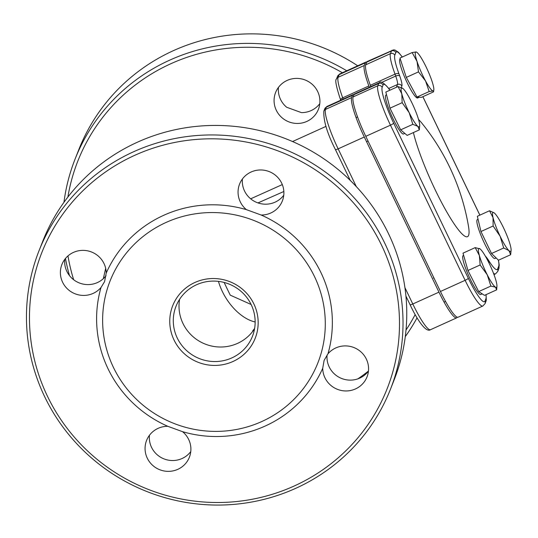 <?xml version="1.0" encoding="UTF-8"?>
<svg xmlns="http://www.w3.org/2000/svg" width="538" height="538" viewBox="0 0 538 538"><rect width="100%" height="100%" fill="white"/><g stroke="black" fill="none" stroke-linecap="round" stroke-linejoin="round"><path stroke-width="0.81" d="M324.723 108.884L323.836 111.151A3.282 3.208 21.5 0 1 325.483 109.429L326.371 107.156A36.133 5.629 -114.3 0 1 326.969 106.443L324.723 108.884A3.282 3.208 21.5 0 1 326.371 107.156L352.531 95.32A36.133 5.629 -114.3 0 1 353.13 94.601A36.133 5.629 -114.3 0 1 354.024 94.614M352.531 95.32L351.644 97.586L325.483 109.429A36.133 5.629 -114.3 0 0 338.14 148.844L364.3 137.008A36.133 5.629 -114.3 0 1 351.644 97.586M364.3 137.008L438.961 292.147L412.801 303.99L404.926 287.622M457.287 317.171A36.133 5.629 -114.3 0 1 456.701 317.85A36.133 5.629 -114.3 0 1 438.961 292.147M402.303 57.008L398.49 52.294L395 50.041L393.567 49.879L367.407 61.413A36.133 5.629 65.7 0 0 366.802 62.132L365.753 64.809A36.133 5.629 65.7 0 0 370.346 85.307A36.133 5.629 -114.3 0 1 370.816 86.598M418.551 119.503A65.697 10.235 -114.3 0 1 421.974 123.303A223.909 223.909 0 0 1 468.443 225.994A65.697 10.235 -114.3 0 1 448.167 214.339A65.697 10.235 -114.3 0 1 413.406 132.563M485.928 294.703A32.845 5.118 -114.3 0 1 485.901 298.758L485.007 301.024A32.845 5.118 -114.3 0 1 468.336 278.314L393.675 123.175A32.845 5.118 -114.3 0 1 382.168 87.338L383.056 85.071A32.845 5.118 -114.3 0 1 389.304 89.409A3.282 2.562 -35.7 0 0 389.014 88.831C383.856 82.771 380.615 80.754 379.29 82.765L354.609 93.935A36.133 5.629 65.7 0 0 354.011 94.654L353.116 96.921A36.133 5.629 65.7 0 0 365.773 136.336L440.44 291.482A36.133 5.629 65.7 0 0 458.181 317.178L482.862 306.008L485.108 303.566L486.298 300.265L486.07 294.636M369.337 87.27A36.133 5.629 65.7 0 0 368.866 85.972A36.133 5.629 -114.3 0 1 364.273 65.475L338.113 77.317L339.169 74.641A36.133 5.629 -114.3 0 1 339.767 73.921L365.927 62.078A36.133 5.629 -114.3 0 1 366.822 62.092M339.767 73.921L337.521 76.362A3.282 3.208 21.5 0 1 339.169 74.641L365.329 62.798A36.133 5.629 -114.3 0 1 365.927 62.078M365.329 62.798L364.273 65.475M357.911 378.839A185.583 181.252 -158.5 0 0 368.456 371.038M406.008 330.063A185.583 181.252 -158.5 0 0 415.175 314.569M342.376 72.738A185.583 181.252 -158.5 0 0 67.889 197.042M67.976 255.913A185.583 181.252 -158.5 0 0 73.666 279.753M306.855 121.42A22.993 22.455 21.5 0 1 281.435 117.217A22.993 22.455 21.5 0 1 275.597 92.509A22.993 22.455 21.5 0 1 305.214 80.028A22.993 22.455 21.5 0 1 318.395 109.348A22.993 22.455 21.5 0 1 306.855 121.42M368.443 371.146A22.993 22.455 21.5 0 1 359.767 378.093A22.993 22.455 21.5 0 1 336.701 375.8A22.993 22.455 21.5 0 1 327.104 354.945M283.768 195.207A22.993 22.455 21.5 0 1 275.1 202.154A22.993 22.455 21.5 0 1 252.006 199.847A22.993 22.455 21.5 0 1 242.436 178.946M106.047 275.691A22.993 22.455 21.5 0 1 97.432 282.558A22.993 22.455 21.5 0 1 74.338 280.251A22.993 22.455 21.5 0 1 64.775 259.35M190.775 451.55A22.993 22.455 21.5 0 1 182.106 458.497A22.993 22.455 21.5 0 1 159.013 456.19A22.993 22.455 21.5 0 1 149.45 435.289M257.984 202.913L283.856 191.488M282.309 184.588L250.661 198.818M224.151 282.45A93.101 14.499 65.7 0 0 230.271 295.16L251.125 304.501M38.978 250.863L42.724 241.347A188.872 184.467 21.5 0 1 137.472 142.173A188.872 184.467 21.5 0 1 346.331 176.672A188.872 184.467 21.5 0 1 394.24 379.633L390.494 389.149A188.872 184.467 -158.5 0 0 342.585 186.188A188.872 184.467 -158.5 0 0 133.733 151.689A188.872 184.467 -158.5 0 0 38.978 250.863A188.872 184.467 -158.5 0 0 86.887 453.823A188.872 184.467 -158.5 0 0 295.739 488.322A188.872 184.467 -158.5 0 0 390.494 389.149M294.078 486.056A185.583 181.252 21.5 0 1 30.041 303.425A185.583 181.252 21.5 0 1 319.316 172.51A185.583 181.252 21.5 0 1 294.078 486.056M101.003 287.5A118.246 115.488 -158.5 0 0 167.802 426.304A22.993 22.455 21.5 0 0 146.585 440.42A22.993 22.455 21.5 0 0 152.415 465.128A22.993 22.455 21.5 0 0 177.843 469.324A22.993 22.455 21.5 0 0 189.376 457.253A22.993 22.455 21.5 0 0 182.557 431.678A118.246 115.488 -158.5 0 0 265.194 426.042A118.246 115.488 -158.5 0 0 322.726 368.241A22.993 22.455 21.5 0 0 355.51 388.92A22.993 22.455 21.5 0 0 367.044 376.849A22.993 22.455 21.5 0 0 357.198 349.155A22.993 22.455 21.5 0 0 327.958 353.829A118.246 115.488 -158.5 0 0 261.152 215.018A22.993 22.455 21.5 0 0 270.836 212.981A22.993 22.455 21.5 0 0 282.369 200.909A22.993 22.455 21.5 0 0 269.195 171.595A22.993 22.455 21.5 0 0 239.578 184.077A22.993 22.455 21.5 0 0 246.397 209.645A118.246 115.488 -158.5 0 0 106.228 273.082A22.993 22.455 21.5 0 0 87.398 250.795A22.993 22.455 21.5 0 0 61.91 264.481A22.993 22.455 21.5 0 0 67.741 289.188A22.993 22.455 21.5 0 0 93.168 293.385A22.993 22.455 21.5 0 0 101.003 287.5L104.574 281.643L106.228 273.082M231.831 357.911A41.056 40.101 21.5 0 1 186.424 350.413A41.056 40.101 21.5 0 1 176.013 306.29A41.056 40.101 21.5 0 1 228.899 284.003A41.056 40.101 21.5 0 1 252.43 336.351A41.056 40.101 21.5 0 1 231.831 357.911M232.981 361.496A44.345 43.309 -158.5 0 0 239.013 286.579A44.345 43.309 -158.5 0 0 169.894 317.857A44.345 43.309 -158.5 0 0 232.981 361.496M261.858 421.503A111.682 109.073 -158.5 0 0 277.05 232.826A111.682 109.073 -158.5 0 0 102.973 311.603A111.682 109.073 -158.5 0 0 261.858 421.503M182.557 431.678L167.802 426.304M327.958 353.829L324.125 360.339L322.726 368.241M246.397 209.645L261.152 215.018M69.489 275.631A188.872 184.467 21.5 0 1 65.481 258.455M63.955 202.328A188.872 184.467 21.5 0 1 74.997 159.302A188.872 184.467 21.5 0 1 169.752 60.128A188.872 184.467 21.5 0 1 346.734 70.767M417.064 317.83A188.872 184.467 21.5 0 1 405.282 336.606M357.716 65.797A188.872 184.467 -158.5 0 0 173.498 50.612A188.872 184.467 -158.5 0 0 78.743 149.779L74.997 159.302M319.794 103.646A22.993 22.455 21.5 0 1 311.119 110.586A22.993 22.455 21.5 0 1 301.435 112.624L286.68 107.257A22.993 22.455 21.5 0 1 278.462 87.385M401.799 93.827L398.006 86.537L402.982 88.535A21.352 3.329 65.7 0 0 402.747 88.346A21.352 3.329 65.7 0 0 401.799 93.827A21.352 3.329 65.7 0 0 409.21 112.724L402.162 102.671L401.799 93.827M419.687 125.771L419.337 129.88L417.797 126.329L412.828 124.339L409.21 112.724A21.352 3.329 65.7 0 0 417.797 126.329A21.352 3.329 65.7 0 0 419.687 125.771A21.352 3.329 65.7 0 0 418.974 121.037A21.352 3.329 65.7 0 0 411.57 102.139A21.352 3.329 65.7 0 0 402.982 88.535M419.337 129.88L407.158 135.388L400.649 129.846L412.828 124.339M400.649 129.846L389.983 108.178L402.162 102.671M389.983 108.178L385.833 92.052L398.006 86.537M404.811 133.39L403.527 133.975A21.352 3.329 -114.3 0 1 391.691 115.892A21.352 3.329 -114.3 0 1 385.921 95.071L386.54 94.789M412.142 52.556L416.035 51.937A21.352 3.329 65.7 0 0 417.031 61.44A21.352 3.329 65.7 0 0 425.545 80.942A21.352 3.329 65.7 0 0 433.063 90.935L429.169 91.547L425.545 80.942L418.483 71.884L417.031 61.44L412.142 52.556L399.969 58.064L406.304 77.398L416.997 97.062L421.341 97.385L433.52 91.877L433.063 90.935A21.352 3.329 65.7 0 0 433.843 89.772A21.352 3.329 65.7 0 0 432.068 81.433A21.352 3.329 65.7 0 0 423.554 61.937A21.352 3.329 65.7 0 0 416.91 52.354A21.352 3.329 65.7 0 0 416.035 51.937L416.91 52.354M433.52 91.877L433.843 89.772M416.997 97.062L429.169 91.547M406.304 77.398L418.483 71.884M419.331 97.237L417.683 97.977A21.352 3.329 -114.3 0 1 405.114 78.245A21.352 3.329 -114.3 0 1 400.077 59.079L400.272 58.992M511.1 250.298L510.663 254.709L508.894 250.574L503.696 247.991L500.125 236.229A21.352 3.329 65.7 0 0 508.894 250.574A21.352 3.329 65.7 0 0 511.1 250.298A21.352 3.329 65.7 0 0 510.575 246.31A21.352 3.329 65.7 0 0 503.481 227.695A21.352 3.329 65.7 0 0 494.711 213.351A21.352 3.329 65.7 0 0 494.166 212.88A21.352 3.329 65.7 0 0 493.037 217.621A21.352 3.329 65.7 0 0 500.125 236.229L493.124 226.021L493.037 217.621L489.513 210.768L494.126 212.846M498.329 260.069A32.845 5.118 -114.3 0 1 498.692 266.236A3.282 3.208 21.5 0 1 498.793 268.778L499.23 265.066L498.477 260.21L510.663 254.709M498.484 260.224L491.517 253.499L503.696 247.991M491.517 253.499L480.945 231.528L477.34 216.283L489.513 210.768M480.945 231.528L493.124 226.021M496.144 257.958L494.94 258.502A21.352 3.329 -114.3 0 1 483.776 241.878A21.352 3.329 -114.3 0 1 476.977 220.029A21.352 3.329 -114.3 0 1 477.334 219.605L478.047 219.282M490.871 286.082L478.692 291.589L484.489 295.349L496.668 289.841L495.485 287.184L490.871 286.082L487.22 274.75A21.352 3.329 65.7 0 0 495.485 287.184A21.352 3.329 65.7 0 0 496.937 286.297A21.352 3.329 65.7 0 0 495.915 280.392A21.352 3.329 65.7 0 0 488.074 261.165A21.352 3.329 65.7 0 0 480.004 248.872L479.997 248.865A21.352 3.329 65.7 0 0 479.802 248.731A21.352 3.329 65.7 0 0 479.378 255.523A21.352 3.329 65.7 0 0 487.22 274.75L480.131 264.978L479.378 255.523L475.189 247.628L479.99 248.859M496.668 289.841L496.937 286.297M478.692 291.589L467.952 270.486L463.01 253.142L475.189 247.628M467.952 270.486L480.131 264.978M482.189 293.862L480.777 294.501A21.352 3.329 -114.3 0 1 470.232 279.175A21.352 3.329 -114.3 0 1 462.68 256.767A21.352 3.329 -114.3 0 1 463.171 255.597L463.648 255.382M335.436 149.53A3.282 0.484 -25.7 0 0 335.436 149.611A3.282 0.484 -25.7 0 0 338.14 148.844L356.311 186.605M410.104 304.669A3.282 0.484 -25.7 0 0 410.104 304.757A3.282 0.484 -25.7 0 0 412.801 303.99A36.133 5.629 -114.3 0 0 430.541 329.686C425.793 333.109 416.553 318.684 410.104 304.757L405.934 296.102M337.521 76.362L336.465 79.039A3.282 3.208 21.5 0 1 338.113 77.317A36.133 5.629 -114.3 0 0 342.706 97.815L368.866 85.972M340.736 100.209A3.282 1.358 -20.2 0 1 340.615 100.014A3.282 1.358 -20.2 0 1 342.706 97.815A36.133 5.629 65.7 0 1 343.177 99.106M348.927 177.641A93.101 14.499 65.7 0 0 349.794 179.961M485.901 298.758A3.282 3.208 21.5 0 1 486.002 301.3M485.007 301.024A3.282 3.208 21.5 0 1 485.108 303.566M468.336 278.314A3.282 0.484 154.3 0 1 465.121 280.311A36.133 5.629 65.7 0 0 482.862 306.008M393.675 123.175A3.282 0.484 154.3 0 1 390.46 125.166L465.121 280.311L440.44 291.482M382.168 87.338A3.282 3.208 -158.5 0 0 377.804 85.75A36.133 5.629 65.7 0 0 390.46 125.166L365.773 136.336M383.056 85.071A3.282 3.208 -158.5 0 0 378.691 83.484L377.804 85.75L353.116 96.921M379.29 82.765A36.133 5.629 65.7 0 0 378.691 83.484L354.011 94.654M389.304 89.409A39.415 6.14 65.7 0 0 389.66 89.9A3.282 2.609 -36.3 0 0 389.351 89.295A3.282 2.609 -36.3 0 0 389.162 89.073M401.301 87.519L401.859 86.093A3.282 3.208 -158.5 0 0 397.495 84.5L396.405 87.264M401.859 86.093A19.711 3.067 65.7 0 0 399.734 75.959A3.282 1.547 160.5 0 0 395.719 76.06A16.422 2.555 -114.3 0 1 397.495 84.5L388.745 88.461M399.734 75.959A39.415 6.14 65.7 0 0 398.974 73.861A3.282 1.358 159.8 0 0 395.026 74.136A36.133 5.629 -114.3 0 1 395.719 76.06L381.624 82.442M398.974 73.861A32.845 5.118 -114.3 0 1 394.798 55.226A3.282 3.208 -158.5 0 0 390.433 53.639A36.133 5.629 65.7 0 0 395.026 74.136L370.346 85.307M394.798 55.226L395.854 52.549A3.282 3.208 -158.5 0 0 391.489 50.962L390.433 53.639L365.753 64.809M392.088 50.242A36.133 5.629 65.7 0 0 391.489 50.962L366.802 62.132M395.854 52.549A32.845 5.118 -114.3 0 1 402.216 57.048M422.848 96.706L479.842 215.146M498.692 266.236L497.637 268.913A3.282 3.208 21.5 0 1 497.737 271.455L498.793 268.778M497.637 268.913A32.845 5.118 -114.3 0 1 489.15 261.239A3.282 2.172 147.7 0 1 488.894 262.806M493.467 273.237A36.133 5.629 65.7 0 0 495.491 273.896L497.737 271.455M489.15 261.239A39.415 6.14 65.7 0 0 488.168 259.713A3.282 2.32 146.6 0 1 488.06 261.138M488.168 259.713A19.711 3.067 65.7 0 0 485.343 256.128M255.153 321.966A41.056 23.833 58.2 0 1 218.455 281.381M254.555 328.799A41.056 40.101 21.5 0 1 237.547 343.379A41.056 40.101 21.5 0 1 195.22 338.456A41.056 40.101 21.5 0 1 179.605 299.31M350.251 180.405L335.436 149.611C327.212 133.417 323.345 120.593 323.836 111.151M340.695 100.229L340.615 100.014C336.203 86.719 334.818 79.732 336.465 79.039M326.969 106.443L353.13 94.601M430.541 329.686L456.701 317.85M389.996 90.169L389.014 88.831M479.883 215.126L422.881 96.692M493.978 274.582L495.491 273.896M103.33 278.671L105.683 268.348M292.531 141.534L326.001 126.383M252.645 330.937L254.609 328.496M357.535 116.928L356.102 117.58M368.032 141.023L366.936 141.521M433.89 277.864L433.352 278.106M445.558 301.428L444.186 302.047"/></g></svg>
